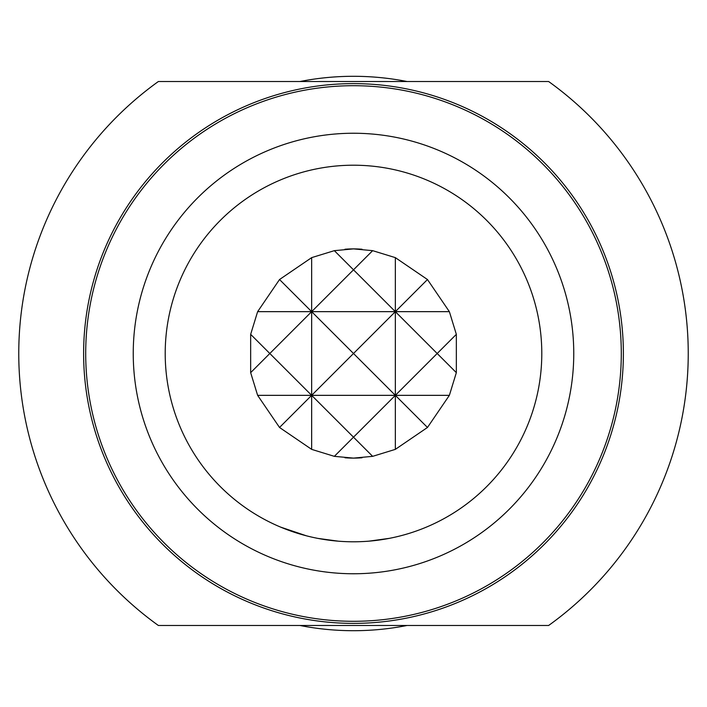 <?xml version="1.0" encoding="UTF-8"?>
<svg xmlns="http://www.w3.org/2000/svg" width="707" height="707" viewBox="0 0 707 707"><rect width="100%" height="100%" fill="white"/><g stroke="black" fill="none" stroke-linecap="round" stroke-linejoin="round"><path stroke-width="1.06" d="M362.064 249.244A104.609 104.609 0 0 0 353.5 248.891L372.651 250.658L395.346 257.631L427.47 279.53L449.369 311.654L456.342 334.349L456.342 372.651L449.369 395.346L427.47 427.47L395.346 449.369L372.651 456.342L353.5 458.109A104.609 104.609 0 0 0 362.064 457.756M353.5 541.792A188.292 188.292 0 0 0 541.792 353.5A188.292 188.292 0 0 0 353.5 165.208A188.292 188.292 0 0 0 165.208 353.5A188.292 188.292 0 0 0 353.5 541.792M369.01 541.155L389.31 538.354M404.271 534.819L405.677 534.421M317.982 538.407L338.282 541.173M280.617 527.113L306.414 535.809M339.749 541.288L341.207 541.385M306.776 626.764L307.713 626.897M299.909 625.474A277.206 277.206 0 0 0 407.091 625.474M407.091 81.526A277.206 277.206 0 0 0 299.909 81.526M353.5 83.62A269.88 269.88 0 0 0 83.62 353.5A269.88 269.88 0 0 0 353.5 623.38A269.88 269.88 0 0 0 623.38 353.5A269.88 269.88 0 0 0 353.5 83.62M353.5 81.526L158.359 81.526A334.738 334.738 0 0 0 158.359 625.474L548.641 625.474A334.738 334.738 0 0 0 548.641 81.526L353.5 81.526M353.5 621.294A267.794 267.794 0 0 0 621.294 353.5A267.794 267.794 0 0 0 353.5 85.706A267.794 267.794 0 0 0 85.706 353.5A267.794 267.794 0 0 0 353.5 621.294M573.757 353.5A220.257 220.257 0 0 1 353.5 573.757A220.257 220.257 0 0 1 133.243 353.5A220.257 220.257 0 0 1 353.5 133.243A220.257 220.257 0 0 1 573.757 353.5M400.215 80.245L399.287 80.103M366.085 541.368L367.543 541.27M372.651 250.658L353.5 269.818L395.346 311.654L427.47 279.53M395.346 257.631L395.346 395.346L353.5 437.182L372.651 456.342M344.936 457.756A104.609 104.609 0 0 0 353.5 458.109L334.349 456.342L311.654 449.369L279.53 427.47L257.631 395.346L250.658 372.651L250.658 334.349L257.631 311.654L279.53 279.53L311.654 257.631L311.654 311.654L353.5 269.818L334.349 250.658L353.5 248.891A104.609 104.609 0 0 0 344.936 249.244M311.654 257.631L334.349 250.658M279.53 279.53L311.654 311.654L269.818 353.5L250.658 334.349M427.47 427.47L395.346 395.346L395.346 449.369M334.349 456.342L353.5 437.182L311.654 395.346L311.654 449.369M250.658 372.651L269.818 353.5L311.654 395.346L279.53 427.47M456.342 334.349L437.182 353.5L456.342 372.651M449.369 395.346L395.346 395.346L437.182 353.5L395.346 311.654L353.5 353.5L395.346 395.346L257.631 395.346M449.369 311.654L257.631 311.654M311.654 311.654L311.654 395.346L353.5 353.5L311.654 311.654"/></g></svg>
